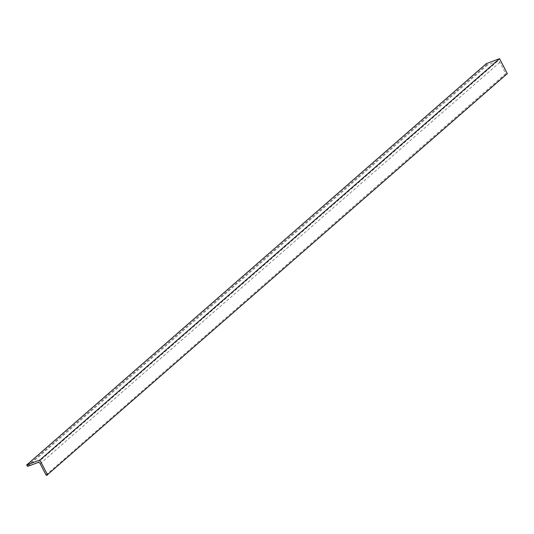 <?xml version="1.0" encoding="UTF-8"?>
<svg xmlns="http://www.w3.org/2000/svg" width="534" height="534" viewBox="0 0 534 534"><rect width="100%" height="100%" fill="white"/><g stroke="black" fill="none" stroke-linecap="round" stroke-linejoin="round"><path stroke-width="0.4" stroke-dasharray="2.67 2" d="M486.374 63.599L486.868 64.554A0.614 0.494 -131.1 0 0 487.622 64.914L497.561 61.216A1.882 1.515 48.9 0 1 499.857 62.324L505.705 73.599A0.614 0.494 -131.1 0 0 506.459 73.959L507.3 73.645M46.785 475.307L506.459 73.959M46.031 474.946L505.705 73.599M27.194 465.902L486.868 64.554M27.948 466.262L487.622 64.914M37.881 462.564L497.561 61.216M40.184 463.672L499.857 62.324"/><path stroke-width="0.8" d="M46.031 474.946A0.614 0.494 -131.1 0 0 46.785 475.307L507.3 73.645L499.55 58.693L486.374 63.599L26.7 464.947L27.194 465.902A0.614 0.494 -131.1 0 0 27.948 466.262L37.881 462.564A1.882 1.515 48.9 0 1 40.184 463.672L46.031 474.946M47.626 474.993L39.876 460.041L499.55 58.693M39.876 460.041L26.7 464.947"/></g></svg>
